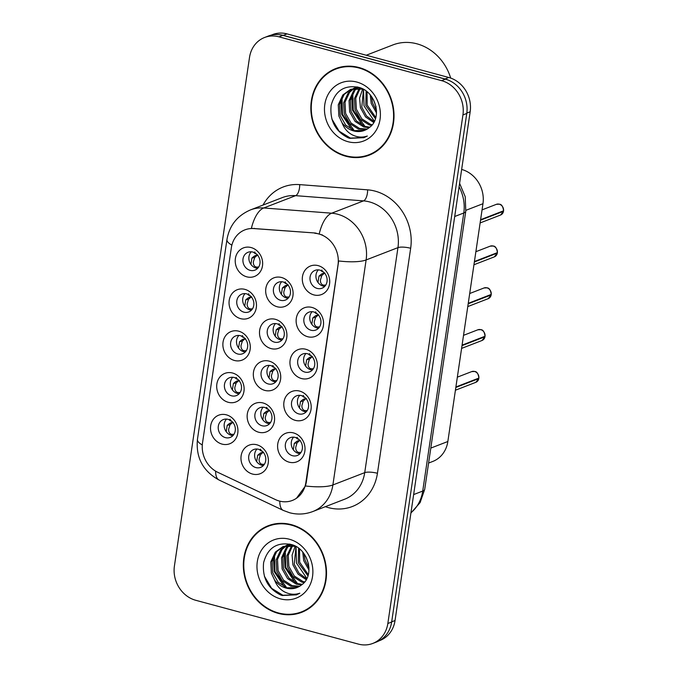 <?xml version="1.0" encoding="UTF-8"?>
<svg xmlns="http://www.w3.org/2000/svg" width="678" height="678" viewBox="0 0 678 678"><rect width="100%" height="100%" fill="white"/><g stroke="black" fill="none" stroke-linecap="round" stroke-linejoin="round"><path stroke-width="1.02" d="M228.249 402.291A15.314 13.467 68.9 0 1 216.858 384.002A15.314 13.467 68.9 0 1 232.571 373.019A15.314 13.467 68.9 0 1 243.961 391.299A15.314 13.467 68.9 0 1 228.249 402.291M234.308 377.519A9.568 8.416 -111.1 0 0 229.503 377.739A9.568 8.416 -111.1 0 0 224.452 387.062A9.568 8.416 -111.1 0 0 231.605 395.816A9.568 8.416 -111.1 0 0 236.41 395.588A9.568 8.416 -111.1 0 0 241.461 386.274A9.568 8.416 -111.1 0 0 234.308 377.519M234.427 360.467A15.314 13.467 68.9 0 1 223.037 342.178A15.314 13.467 68.9 0 1 238.749 331.195A15.314 13.467 68.9 0 1 250.131 349.484A15.314 13.467 68.9 0 1 234.427 360.467M240.478 335.703A9.568 8.416 -111.1 0 0 235.681 335.924A9.568 8.416 -111.1 0 0 230.622 345.238A9.568 8.416 -111.1 0 0 237.783 353.992A9.568 8.416 -111.1 0 0 242.58 353.772A9.568 8.416 -111.1 0 0 247.639 344.449A9.568 8.416 -111.1 0 0 240.478 335.703M240.597 318.643A15.314 13.467 68.9 0 1 229.206 300.362A15.314 13.467 68.9 0 1 244.919 289.379A15.314 13.467 68.9 0 1 256.309 307.659A15.314 13.467 68.9 0 1 240.597 318.643M246.656 293.879A9.568 8.416 -111.1 0 0 241.851 294.099A9.568 8.416 -111.1 0 0 236.8 303.422A9.568 8.416 -111.1 0 0 243.953 312.177A9.568 8.416 -111.1 0 0 248.758 311.948A9.568 8.416 -111.1 0 0 253.809 302.634A9.568 8.416 -111.1 0 0 246.656 293.879M246.775 276.827A15.314 13.467 68.9 0 1 235.385 258.538A15.314 13.467 68.9 0 1 251.097 247.555A15.314 13.467 68.9 0 1 262.488 265.844A15.314 13.467 68.9 0 1 246.775 276.827M252.835 252.063A9.568 8.416 -111.1 0 0 248.029 252.284A9.568 8.416 -111.1 0 0 242.978 261.598A9.568 8.416 -111.1 0 0 250.131 270.353A9.568 8.416 -111.1 0 0 254.936 270.132A9.568 8.416 -111.1 0 0 259.988 260.81A9.568 8.416 -111.1 0 0 252.835 252.063M222.07 444.107A15.314 13.467 68.9 0 1 210.68 425.818A15.314 13.467 68.9 0 1 226.393 414.834A15.314 13.467 68.9 0 1 237.783 433.123A15.314 13.467 68.9 0 1 222.07 444.107M228.13 419.343A9.568 8.416 -111.1 0 0 223.325 419.563A9.568 8.416 -111.1 0 0 218.274 428.877A9.568 8.416 -111.1 0 0 225.427 437.632A9.568 8.416 -111.1 0 0 230.232 437.412A9.568 8.416 -111.1 0 0 235.283 428.098A9.568 8.416 -111.1 0 0 228.13 419.343M258.699 432.233A15.314 13.467 68.9 0 1 247.309 413.944A15.314 13.467 68.9 0 1 263.022 402.961A15.314 13.467 68.9 0 1 274.412 421.25A15.314 13.467 68.9 0 1 258.699 432.233M264.759 407.47A9.568 8.416 -111.1 0 0 259.954 407.69A9.568 8.416 -111.1 0 0 254.903 417.004A9.568 8.416 -111.1 0 0 262.055 425.759A9.568 8.416 -111.1 0 0 266.861 425.538A9.568 8.416 -111.1 0 0 271.912 416.216A9.568 8.416 -111.1 0 0 264.759 407.47M264.869 390.409A15.314 13.467 68.9 0 1 253.487 372.129A15.314 13.467 68.9 0 1 269.191 361.145A15.314 13.467 68.9 0 1 280.582 379.426A15.314 13.467 68.9 0 1 264.869 390.409M270.929 365.645A9.568 8.416 -111.1 0 0 266.132 365.866A9.568 8.416 -111.1 0 0 261.072 375.188A9.568 8.416 -111.1 0 0 268.234 383.943A9.568 8.416 -111.1 0 0 273.031 383.714A9.568 8.416 -111.1 0 0 278.09 374.4A9.568 8.416 -111.1 0 0 270.929 365.645M271.047 348.594A15.314 13.467 68.9 0 1 259.657 330.305A15.314 13.467 68.9 0 1 275.37 319.321A15.314 13.467 68.9 0 1 286.76 337.61A15.314 13.467 68.9 0 1 271.047 348.594M277.107 323.83A9.568 8.416 -111.1 0 0 272.302 324.05A9.568 8.416 -111.1 0 0 267.251 333.364A9.568 8.416 -111.1 0 0 274.404 342.119A9.568 8.416 -111.1 0 0 279.209 341.898A9.568 8.416 -111.1 0 0 284.26 332.576A9.568 8.416 -111.1 0 0 277.107 323.83M277.226 306.77A15.314 13.467 68.9 0 1 265.835 288.489A15.314 13.467 68.9 0 1 281.548 277.505A15.314 13.467 68.9 0 1 292.938 295.786A15.314 13.467 68.9 0 1 277.226 306.77M283.285 282.006A9.568 8.416 -111.1 0 0 278.48 282.226A9.568 8.416 -111.1 0 0 273.429 291.548A9.568 8.416 -111.1 0 0 280.582 300.303A9.568 8.416 -111.1 0 0 285.387 300.074A9.568 8.416 -111.1 0 0 290.438 290.76A9.568 8.416 -111.1 0 0 283.285 282.006M252.521 474.058A15.314 13.467 68.9 0 1 241.131 455.769A15.314 13.467 68.9 0 1 256.843 444.785A15.314 13.467 68.9 0 1 268.234 463.066A15.314 13.467 68.9 0 1 252.521 474.058M258.581 449.285A9.568 8.416 -111.1 0 0 253.775 449.506A9.568 8.416 -111.1 0 0 248.724 458.828A9.568 8.416 -111.1 0 0 255.877 467.583A9.568 8.416 -111.1 0 0 260.683 467.354A9.568 8.416 -111.1 0 0 265.734 458.04A9.568 8.416 -111.1 0 0 258.581 449.285M295.32 420.36A15.314 13.467 68.9 0 1 283.938 402.071A15.314 13.467 68.9 0 1 299.642 391.087A15.314 13.467 68.9 0 1 311.033 409.376A15.314 13.467 68.9 0 1 295.32 420.36M301.379 395.596A9.568 8.416 -111.1 0 0 296.583 395.816A9.568 8.416 -111.1 0 0 291.523 405.13A9.568 8.416 -111.1 0 0 298.684 413.885A9.568 8.416 -111.1 0 0 303.481 413.665A9.568 8.416 -111.1 0 0 308.541 404.342A9.568 8.416 -111.1 0 0 301.379 395.596M301.498 378.536A15.314 13.467 68.9 0 1 290.108 360.255A15.314 13.467 68.9 0 1 305.82 349.272A15.314 13.467 68.9 0 1 317.211 367.552A15.314 13.467 68.9 0 1 301.498 378.536M307.558 353.772A9.568 8.416 -111.1 0 0 302.752 353.992A9.568 8.416 -111.1 0 0 297.701 363.315A9.568 8.416 -111.1 0 0 304.854 372.069A9.568 8.416 -111.1 0 0 309.66 371.841A9.568 8.416 -111.1 0 0 314.711 362.527A9.568 8.416 -111.1 0 0 307.558 353.772M307.676 336.72A15.314 13.467 68.9 0 1 296.286 318.431A15.314 13.467 68.9 0 1 311.999 307.448A15.314 13.467 68.9 0 1 323.389 325.737A15.314 13.467 68.9 0 1 307.676 336.72M313.736 311.948A9.568 8.416 -111.1 0 0 308.931 312.177A9.568 8.416 -111.1 0 0 303.88 321.491A9.568 8.416 -111.1 0 0 311.033 330.245A9.568 8.416 -111.1 0 0 315.838 330.025A9.568 8.416 -111.1 0 0 320.889 320.702A9.568 8.416 -111.1 0 0 313.736 311.948M313.846 294.896A15.314 13.467 68.9 0 1 302.464 276.616A15.314 13.467 68.9 0 1 318.168 265.632A15.314 13.467 68.9 0 1 329.559 283.913A15.314 13.467 68.9 0 1 313.846 294.896M319.906 270.132A9.568 8.416 -111.1 0 0 315.109 270.353A9.568 8.416 -111.1 0 0 310.049 279.675A9.568 8.416 -111.1 0 0 317.211 288.43A9.568 8.416 -111.1 0 0 322.008 288.201A9.568 8.416 -111.1 0 0 327.067 278.887A9.568 8.416 -111.1 0 0 319.906 270.132M289.15 462.176A15.314 13.467 68.9 0 1 277.76 443.895A15.314 13.467 68.9 0 1 293.472 432.911A15.314 13.467 68.9 0 1 304.863 451.192A15.314 13.467 68.9 0 1 289.15 462.176M295.21 437.412A9.568 8.416 -111.1 0 0 290.404 437.632A9.568 8.416 -111.1 0 0 285.353 446.955A9.568 8.416 -111.1 0 0 292.506 455.709A9.568 8.416 -111.1 0 0 297.311 455.48A9.568 8.416 -111.1 0 0 302.363 446.166A9.568 8.416 -111.1 0 0 295.21 437.412M239.122 393.782A9.568 8.416 68.9 0 1 237.546 393.511A9.568 8.416 68.9 0 1 230.766 386.57A9.568 8.416 68.9 0 1 232.732 377.256M245.3 351.958A9.568 8.416 68.9 0 1 243.724 351.696A9.568 8.416 68.9 0 1 236.936 344.755A9.568 8.416 68.9 0 1 238.91 335.441M251.47 310.134A9.568 8.416 68.9 0 1 249.902 309.871A9.568 8.416 68.9 0 1 243.114 302.93A9.568 8.416 68.9 0 1 245.08 293.616M257.648 268.319A9.568 8.416 68.9 0 1 256.072 268.056A9.568 8.416 68.9 0 1 249.292 261.106A9.568 8.416 68.9 0 1 251.258 251.792M232.944 435.598A9.568 8.416 68.9 0 1 231.376 435.335A9.568 8.416 68.9 0 1 224.588 428.394A9.568 8.416 68.9 0 1 226.554 419.08M269.573 423.725A9.568 8.416 68.9 0 1 267.996 423.462A9.568 8.416 68.9 0 1 261.216 416.521A9.568 8.416 68.9 0 1 263.183 407.207M275.751 381.9A9.568 8.416 68.9 0 1 274.175 381.638A9.568 8.416 68.9 0 1 267.386 374.697A9.568 8.416 68.9 0 1 269.361 365.383M281.921 340.085A9.568 8.416 68.9 0 1 280.353 339.822A9.568 8.416 68.9 0 1 273.565 332.873A9.568 8.416 68.9 0 1 275.531 323.559M288.099 298.261A9.568 8.416 68.9 0 1 286.523 297.998A9.568 8.416 68.9 0 1 279.743 291.057A9.568 8.416 68.9 0 1 281.709 281.743M263.395 465.549A9.568 8.416 68.9 0 1 261.827 465.278A9.568 8.416 68.9 0 1 255.038 458.336A9.568 8.416 68.9 0 1 257.004 449.022M306.202 411.851A9.568 8.416 68.9 0 1 304.625 411.588A9.568 8.416 68.9 0 1 297.837 404.639A9.568 8.416 68.9 0 1 299.812 395.325M312.372 370.027A9.568 8.416 68.9 0 1 310.795 369.764A9.568 8.416 68.9 0 1 304.015 362.823A9.568 8.416 68.9 0 1 305.981 353.509M318.55 328.211A9.568 8.416 68.9 0 1 316.973 327.949A9.568 8.416 68.9 0 1 310.193 320.999A9.568 8.416 68.9 0 1 312.16 311.685M324.728 286.387A9.568 8.416 68.9 0 1 323.152 286.124A9.568 8.416 68.9 0 1 316.363 279.183A9.568 8.416 68.9 0 1 318.338 269.869M300.023 453.667A9.568 8.416 68.9 0 1 298.447 453.404A9.568 8.416 68.9 0 1 291.667 446.463A9.568 8.416 68.9 0 1 293.633 437.149M314.77 233.257A25.84 22.73 68.9 0 1 318.796 233.952A25.84 22.73 68.9 0 1 338.017 264.81L305.871 482.516A25.84 22.73 68.9 0 1 292.328 500.449A25.84 22.73 68.9 0 1 275.446 499.601L217.824 472.337A25.84 22.73 68.9 0 1 202.519 442.929L231.334 247.809A25.84 22.73 68.9 0 1 244.877 229.876A25.84 22.73 68.9 0 1 253.818 228.579L315.389 233.02L322.491 235.012M461.65 169.441A28.705 25.256 68.9 0 1 482.965 203.714L447.844 441.505A28.705 25.256 68.9 0 1 432.793 461.438L428.589 463.066M358.984 67.52A46.409 40.824 -111.1 0 0 335.686 68.597A46.409 40.824 -111.1 0 0 311.177 113.794A46.409 40.824 -111.1 0 0 345.882 156.245A46.409 40.824 -111.1 0 0 369.171 155.169A46.409 40.824 -111.1 0 0 393.681 109.972A46.409 40.824 -111.1 0 0 358.984 67.52M337.398 67.986A46.409 40.824 -111.1 0 0 333.22 70.19M291.472 524.687A46.409 40.824 -111.1 0 0 268.174 525.764A46.409 40.824 -111.1 0 0 243.665 570.961A46.409 40.824 -111.1 0 0 278.37 613.412A46.409 40.824 -111.1 0 0 301.668 612.336A46.409 40.824 -111.1 0 0 326.177 567.139A46.409 40.824 -111.1 0 0 291.472 524.687M269.895 525.153A46.409 40.824 -111.1 0 0 265.708 527.357M231.868 245.148A33.493 8.628 8.4 0 1 226.952 239.563C229.435 225.503 237.283 215.612 250.513 209.9A38.273 33.671 68.9 0 1 263.759 207.977L331.678 213.197A38.273 33.671 68.9 0 1 337.644 214.231A38.273 33.671 68.9 0 1 366.12 259.945A33.493 8.628 -171.6 0 1 338.653 260.954L306.286 482.346L305.422 485.973L296.481 498.254M372.79 643.43L376.612 641.956A28.705 25.256 -111.1 0 0 391.655 622.023L466.761 113.455A28.705 25.256 -111.1 0 0 445.404 79.165L282.794 35.358A28.705 25.256 -111.1 0 0 268.386 36.019L264.564 37.502A28.705 25.256 -111.1 0 0 249.512 57.427L174.416 566.003A28.705 25.256 -111.1 0 0 195.773 600.293L358.382 644.1A28.705 25.256 -111.1 0 0 372.79 643.43A28.705 25.256 -111.1 0 0 387.841 623.506L462.938 114.929A28.705 25.256 -111.1 0 0 441.581 80.648L278.972 36.832A28.705 25.256 -111.1 0 0 264.564 37.502M305.422 485.973A33.493 8.628 8.4 0 0 332.89 484.956L366.12 259.945L397.952 247.631A38.273 33.671 -111.1 0 0 369.476 201.908A38.273 33.671 -111.1 0 0 363.51 200.883L295.6 195.662L263.759 207.977A33.493 14.687 94.4 0 0 251.385 228.342L315.389 233.02M298.769 612.819A46.409 40.824 -111.1 0 0 303.346 611.632M366.281 155.652A46.409 40.824 -111.1 0 0 370.858 154.465M379.171 640.769L379.994 640.456A28.705 25.256 -111.1 0 0 395.045 620.523L470.168 111.768A28.705 25.256 -111.1 0 0 448.811 77.487L287.048 33.9A28.705 25.256 -111.1 0 0 272.641 34.57L271.073 35.171M450.099 80.936A28.705 25.256 -111.1 0 0 444.997 78.962L283.235 35.375A28.705 25.256 -111.1 0 0 277.955 34.561M478.812 378.553L475.82 382.324A5.738 5.051 -111.1 0 0 478.795 378.578L478.236 378.341M293.269 449.726L294.32 443.353L296.405 441.632L300.269 440.395L297.566 440.963L299.744 440.293M478.863 378.095A5.738 5.051 -111.1 0 0 474.566 371.476A5.738 5.051 -111.1 0 0 471.685 371.612L474.583 371.476C476.846 371.476 478.287 373.671 478.888 378.078L455.896 386.977M298.99 441.141L297.074 442.836L295.71 447.37C295.667 450.107 296.633 451.794 298.608 452.412L301.024 452.404M298.405 439.022L297.642 438.988L297.193 437.293M295.896 437.632L297.642 438.988M297.566 440.963L296.405 441.632M478.795 378.578L455.828 387.46M256.64 461.599L257.699 455.235L259.784 453.506L263.64 452.268L260.937 452.836L263.123 452.167M262.361 453.014L260.445 454.709L259.081 459.243C259.047 461.981 260.013 463.667 261.988 464.286L264.395 464.277M261.776 450.895L261.013 450.87L260.572 449.167M259.267 449.506L261.013 450.87M260.937 452.836L259.784 453.506M231.325 420.953L230.562 420.919L230.122 419.216M228.817 419.555L230.562 420.919M232.673 422.216L229.334 423.555L231.91 423.072L229.995 424.767L228.63 429.293C228.596 432.047 229.562 433.725 231.545 434.344L233.944 434.327M231.91 423.072L233.19 422.318L230.486 422.894M229.334 423.555L227.249 425.284L226.189 431.657M462.006 345.636L484.965 336.754L481.999 340.5A5.738 5.051 -111.1 0 0 484.965 336.754L484.414 336.517M299.447 407.91L300.498 401.537L302.583 399.808L306.448 398.571L303.736 399.147L305.922 398.469M485.041 336.237L462.074 345.161M305.159 399.325L303.252 401.02L301.888 405.546C301.846 408.292 302.812 409.97 304.786 410.588L307.193 410.58M304.575 397.206L303.82 397.172L303.371 395.469M302.066 395.808L303.82 397.172M303.736 399.147L302.583 399.808M491.169 294.913L488.177 298.684A5.738 5.051 -111.1 0 0 491.143 294.938L490.592 294.701M305.617 366.086L306.676 359.713L308.761 357.992L312.617 356.755L309.914 357.323L312.1 356.645M491.219 294.413L468.252 303.337M311.338 357.501L309.422 359.196L308.058 363.73C308.024 366.467 308.99 368.154 310.965 368.773L313.372 368.764M310.753 355.382L309.99 355.348L309.549 353.653M308.244 353.992L309.99 355.348M309.914 357.323L308.761 357.992M491.143 294.938L468.176 303.82M497.338 253.097L494.347 256.86A5.738 5.051 -111.1 0 0 497.321 253.114L496.762 252.877M311.795 324.27L312.846 317.897L314.931 316.168L318.796 314.931L316.092 315.507L318.27 314.829M497.389 252.631A5.738 5.051 -111.1 0 0 493.092 246.021A5.738 5.051 -111.1 0 0 490.211 246.156L493.109 246.021C495.372 246.012 496.813 248.216 497.415 252.614L474.422 261.522M317.516 315.685L315.601 317.372L314.236 321.906C314.194 324.652 315.16 326.33 317.135 326.949L319.55 326.94M316.931 313.567L316.168 313.533L315.719 311.829M314.423 312.168L316.168 313.533M316.092 315.507L314.931 316.168M497.321 253.114L474.354 261.996M480.533 220.181L503.491 211.29L500.525 215.045A5.738 5.051 -111.1 0 0 503.491 211.29L502.94 211.061M317.974 282.446L319.024 276.073L321.109 274.353L324.974 273.115L322.262 273.683L324.448 273.005M503.568 210.816A5.738 5.051 -111.1 0 0 499.262 204.197A5.738 5.051 -111.1 0 0 496.381 204.332L499.288 204.197C501.55 204.197 502.983 206.392 503.585 210.799L480.6 219.697M323.686 273.861L321.779 275.556L320.414 280.09C320.372 282.828 321.338 284.506 323.313 285.133L325.72 285.124M323.101 271.742L322.347 271.709L321.897 270.014M320.592 270.344L322.347 271.709M322.262 273.683L321.109 274.353M237.503 379.129L236.741 379.104L236.291 377.4M234.995 377.739L236.741 379.104M238.842 380.4L235.503 381.739L238.088 381.248L236.173 382.943L234.808 387.477C234.766 390.223 235.741 391.901 237.724 392.52L240.122 392.511M238.088 381.248L239.368 380.502L236.664 381.07M235.512 381.739L233.427 383.46L232.368 389.833M243.673 337.313L242.919 337.28L242.47 335.576M241.165 335.915L242.919 337.28M245.021 338.576L241.682 339.915L244.258 339.432L242.351 341.127L240.987 345.653C240.944 348.399 241.919 350.085 243.894 350.704L246.292 350.687M244.258 339.432L245.546 338.678L242.834 339.254M241.69 339.915L239.597 341.644L238.546 348.017M249.851 295.489L249.089 295.455L248.648 293.76M247.343 294.099L249.089 295.455M250.436 297.608L251.716 296.862L247.86 298.1L250.436 297.608L248.521 299.303L247.156 303.837C247.123 306.583 248.089 308.261 250.072 308.88L252.47 308.871M247.86 298.1L245.775 299.82L244.716 306.193M251.199 296.761L249.021 297.43M256.03 253.674L255.267 253.64L254.818 251.936M253.521 252.275L255.267 253.64M257.369 254.936L254.03 256.276L256.615 255.792L254.699 257.487L253.335 262.013C253.292 264.759 254.267 266.446 256.25 267.064L258.649 267.047M256.615 255.792L257.894 255.038L255.191 255.614M254.038 256.276L251.953 258.004L250.894 264.378M262.818 419.784L263.878 413.411L265.954 411.682L269.819 410.444L267.115 411.021L269.293 410.343M268.539 411.199L266.624 412.894L265.259 417.419C265.217 420.165 266.183 421.843 268.157 422.462L270.573 422.453M267.954 409.08L267.191 409.046L266.742 407.342M265.445 407.681L267.191 409.046M267.115 411.021L265.954 411.682M268.996 377.96L270.047 371.586L272.132 369.866L275.997 368.629L273.285 369.196L275.471 368.527M274.709 369.374L272.802 371.069L271.437 375.604C271.395 378.341 272.361 380.027 274.336 380.646L276.743 380.638M274.124 367.256L273.37 367.222L272.92 365.527M271.615 365.866L273.37 367.222M273.285 369.196L272.132 369.866M275.166 336.144L276.226 329.771L278.311 328.042L282.167 326.804L279.463 327.381L281.65 326.703M280.887 327.559L278.972 329.254L277.607 333.779C277.573 336.525 278.539 338.203 280.514 338.822L282.921 338.814M280.302 325.44L279.539 325.406L279.099 323.703M277.794 324.042L279.539 325.406M279.463 327.381L278.311 328.042M281.345 294.32L282.404 287.947L284.48 286.226L288.345 284.989L285.641 285.557L287.819 284.879M287.065 285.735L285.15 287.43L283.785 291.964C283.743 294.701 284.709 296.388 286.684 297.006L289.099 296.998M286.48 283.616L285.718 283.582L285.269 281.887M283.972 282.226L285.718 283.582M285.641 285.557L284.48 286.226M369.002 154.72A45.935 40.4 -111.1 0 0 393.257 109.997A45.935 40.4 -111.1 0 0 358.916 67.978A45.935 40.4 -111.1 0 0 335.856 69.046A45.935 40.4 -111.1 0 0 311.6 113.768A45.935 40.4 -111.1 0 0 345.95 155.787A45.935 40.4 -111.1 0 0 369.002 154.72L372.4 153.406A45.935 40.4 -111.1 0 0 375.036 152.262M450.692 78.072A47.85 42.087 -111.1 0 0 416.911 43.816A47.85 42.087 -111.1 0 0 392.901 44.926L366.247 55.24M376.51 112.972L371.205 103.488L370.273 94.996M376.527 110.861L372.553 102.963L371.569 96.657M375.468 118.684L365.815 105.573L366.103 91.072M375.815 117.497L367.162 105.048L367.052 91.818M373.731 122.532L365.518 116.904L360.425 107.658L359.594 98.03L362.688 88.987M374.205 121.676L366.518 115.989L361.772 107.132L363.51 89.377M371.612 125.43L369.188 124.896L360.476 119.37L355.035 109.743L354.441 98.539L359.332 88.318M372.171 124.777L370.535 124.371L361.823 118.853L356.382 109.217L355.764 98.183L360.145 88.42M369.137 127.684C382.901 118.481 375.934 91.479 358.882 87.377C344.466 84.657 335.212 90.674 331.127 105.429C329.661 120.65 335.398 131.473 348.348 137.905L349.772 138.337L363.933 137.685L367.315 136.024C362.188 137.82 356.992 137.337 351.738 134.558C347.272 132.074 344.034 128.15 342.034 122.769A21.628 19.026 -111.1 0 0 353.619 130.922A21.628 19.026 -111.1 0 0 364.476 130.413A21.628 19.026 -111.1 0 0 369.137 127.684L363.798 126.981L355.086 121.455L349.645 111.828L349.051 100.624L353.594 90.801L356.196 88.225M356.789 87.759L357.772 87.064M369.798 127.176L365.145 126.464L356.433 120.938L350.992 111.311L350.399 100.107L354.941 90.284L356.959 88.199M357.543 87.699L358.213 87.182M366.62 129.405L358.408 129.066L349.695 123.54L344.255 113.912L343.661 102.709L348.204 92.886L353.246 88.615M353.882 88.267L357.145 86.92M367.273 129.023L359.755 128.549L351.043 123.023L345.602 113.396L345.009 102.192L349.551 92.369L353.967 88.479M354.594 88.098L356.535 87.115M342.034 122.769L338.864 115.997L338.271 104.793L342.814 94.971L350.467 89.445L362.95 89.064M364.611 130.362L354.365 130.634L345.653 125.108L340.212 115.48L339.619 104.276L344.161 94.454L351.145 89.199M350.467 89.445L359.933 87.725M356.831 82.055A31.205 27.451 -111.1 0 0 324.813 104.446A31.205 27.451 -111.1 0 0 348.026 141.71A31.205 27.451 -111.1 0 0 380.044 119.32A31.205 27.451 -111.1 0 0 356.831 82.055M341.975 66.8A45.935 40.4 -111.1 0 0 339.254 67.732L335.856 69.046M364.256 137.558L350.407 138.092L339.11 131.159L331.847 118.989M354.28 130.659L342.449 114.268L342 97.624M365.061 126.489L353.238 110.09L352.78 93.454M374.409 121.277L364.018 105.921L363.535 89.386M351.967 129.727L341.78 114.523L340.873 99.988M362.747 125.557L352.56 110.353L351.653 95.818M376.07 106.921L373.553 99.861M301.49 611.887A45.935 40.4 -111.1 0 0 325.754 567.164A45.935 40.4 -111.1 0 0 291.404 525.145A45.935 40.4 -111.1 0 0 268.352 526.213A45.935 40.4 -111.1 0 0 244.097 570.935A45.935 40.4 -111.1 0 0 278.438 612.954A45.935 40.4 -111.1 0 0 301.49 611.887L304.888 610.573A45.935 40.4 -111.1 0 0 307.532 609.429M309.007 570.139L303.702 560.655L302.761 552.163M309.024 568.028L305.049 560.13L304.058 553.824M307.956 575.851L298.312 562.74L298.6 548.239M308.312 574.664L299.659 562.215L299.54 548.985M306.219 579.698L298.006 574.071L292.913 564.825L292.082 555.197L295.184 546.154M306.693 578.842L299.006 573.156L294.26 564.299L295.998 546.544M304.108 582.605L301.685 582.063L292.964 576.537L287.523 566.91L286.938 555.706L291.82 545.485M304.668 581.944L303.032 581.546L294.311 576.02L288.87 566.393L288.252 555.35L292.642 545.587M301.634 584.851C315.389 575.647 308.431 548.646 291.379 544.544C276.955 541.824 267.708 547.841 263.615 562.596C262.149 577.817 267.886 588.64 280.836 595.072L282.268 595.504L296.43 594.852L299.812 593.191C294.684 594.987 289.489 594.504 284.226 591.725C279.76 589.241 276.531 585.317 274.531 579.936A21.628 19.026 -111.1 0 0 286.116 588.089A21.628 19.026 -111.1 0 0 296.972 587.58A21.628 19.026 -111.1 0 0 301.634 584.851L296.286 584.148L287.574 578.622L282.133 568.995L281.548 557.791L286.091 547.968L288.684 545.392M289.277 544.926L290.26 544.231M302.286 584.343L297.642 583.631L288.921 578.105L283.48 568.478L282.896 557.274L287.438 547.451L289.455 545.366M290.031 544.866L290.701 544.349M299.117 586.572L290.896 586.233L282.184 580.715L276.743 571.079L276.158 559.875L280.692 550.053L285.735 545.782M286.379 545.434L289.633 544.087M299.761 586.19L292.243 585.716L283.531 580.19L278.09 570.562L277.505 559.358L282.04 549.536L286.455 545.646M287.082 545.265L289.031 544.281M274.531 579.936L271.353 573.164L270.768 561.96L275.302 552.138L282.963 546.612L295.439 546.231M297.1 587.529L286.853 587.801L278.141 582.275L272.7 572.647L272.115 561.443L276.649 551.621L283.641 546.366M282.963 546.612L292.43 544.892M289.328 539.222A31.205 27.451 -111.1 0 0 257.309 561.613A31.205 27.451 -111.1 0 0 280.514 598.877A31.205 27.451 -111.1 0 0 312.533 576.486A31.205 27.451 -111.1 0 0 289.328 539.222M274.471 523.967A45.935 40.4 -111.1 0 0 271.742 524.899L268.352 526.213M296.752 594.725L282.896 595.259L271.598 588.326L264.335 576.156M286.777 587.834L274.946 571.435L274.488 554.79M297.557 583.656L285.726 567.266L285.269 550.621M306.897 578.453L296.506 563.087L296.023 546.553M284.455 586.894L274.268 571.69L273.361 557.155M295.235 582.724L285.048 567.52L284.141 552.985M308.558 564.088L306.041 557.028M253.818 228.579L254.436 228.342M465.905 210.316L482.965 203.714M430.801 448.099L447.844 441.505M377.443 473.286A9.568 2.466 8.4 0 0 364.722 472.642L397.952 247.631A9.568 2.466 8.4 0 1 410.665 248.267L377.443 473.286A47.85 42.087 68.9 0 1 328.338 507.61A47.85 42.087 68.9 0 1 325.347 506.686M344.661 499.211A38.273 33.671 -111.1 0 0 364.722 472.642L332.89 484.956A38.273 33.671 68.9 0 1 312.821 511.534L344.661 499.211M319.262 233.749A33.493 14.687 94.4 0 1 331.678 213.197L363.51 200.883A9.568 4.195 -85.6 0 0 367.62 189.84A47.85 42.087 68.9 0 1 410.665 248.267M202.298 444.971A33.493 8.628 -171.6 0 1 197.442 439.42L226.952 239.563M215.612 471.151A33.493 11.687 115.3 0 0 219.087 480.032C202.976 471.193 195.764 457.65 197.442 439.42M279.811 501.169A33.493 11.687 115.3 0 0 283.285 510.415L219.087 480.032M263.039 205.053A47.85 42.087 68.9 0 1 299.701 184.619L367.62 189.84M387.841 623.506L391.655 622.023M462.938 114.929L466.761 113.455M441.581 80.648L445.404 79.165M278.972 36.832L282.794 35.358M299.701 184.619A9.568 4.195 -85.6 0 1 295.6 195.662A38.273 33.671 -111.1 0 0 282.345 197.586L250.513 209.9M410.961 512.754A38.273 33.671 -111.1 0 0 422.725 491.058L463.786 212.985A38.273 33.671 -111.1 0 0 459.082 186.857M454.701 216.502L463.786 212.985A19.137 4.932 8.4 0 0 465.778 211.222L424.716 489.287L420.114 502.593L410.919 513.026M287.048 33.9L283.235 35.375M448.811 77.487L444.997 78.962M470.168 111.768L466.811 113.065M395.045 620.523L391.689 621.819M424.716 489.287A19.137 4.932 8.4 0 1 422.725 491.058L413.639 494.576M298.608 452.412L298.566 453.438M297.074 442.836L294.32 443.353M261.988 464.286L261.945 465.311M260.445 454.709L257.699 455.235M231.486 435.361L231.545 434.344M229.995 424.767L227.249 425.284M485.041 336.28A5.738 5.051 -111.1 0 0 480.736 329.661A5.738 5.051 -111.1 0 0 477.854 329.796L480.761 329.661C483.024 329.652 484.456 331.856 485.058 336.254M304.786 410.588L304.744 411.622M303.252 401.02L300.498 401.537M491.219 294.455A5.738 5.051 -111.1 0 0 486.914 287.836A5.738 5.051 -111.1 0 0 484.033 287.972L486.94 287.836C489.202 287.836 490.635 290.031 491.236 294.438M310.965 368.773L310.922 369.798M309.422 359.196L306.676 359.713M317.135 326.949L317.092 327.974M315.601 317.372L312.846 317.897M323.313 285.133L323.27 286.158M321.779 275.556L319.024 276.073M237.656 393.545L237.724 392.52M236.173 382.943L233.427 383.468M243.834 351.721L243.894 350.704M242.351 341.127L239.597 341.644M250.013 309.905L250.072 308.88M248.521 299.303L245.775 299.82M256.182 268.081L256.25 267.064M254.699 257.487L251.953 258.004M268.157 422.462L268.115 423.496M266.624 412.894L263.878 413.411M274.336 380.646L274.293 381.672M272.802 371.069L270.047 371.586M280.514 338.822L280.472 339.856M278.972 329.254L276.226 329.771M286.684 297.006L286.641 298.032M285.15 287.43L282.404 287.947M283.285 510.415L289.625 512.746C297.464 514.805 305.202 514.399 312.821 511.534M459.599 183.34L465.235 196.756L465.778 211.222M471.685 371.612L457.353 377.154M475.82 382.324L455.421 390.214M477.854 329.796L463.523 335.339M481.999 340.5L461.599 348.399M484.033 287.972L469.701 293.515M488.177 298.684L467.769 306.575M490.211 246.156L475.88 251.699M494.347 256.86L473.947 264.751M496.381 204.332L482.05 209.875M500.525 215.045L480.126 222.935M357.052 86.903L355.857 87.36M289.548 544.07L288.353 544.527"/></g></svg>
